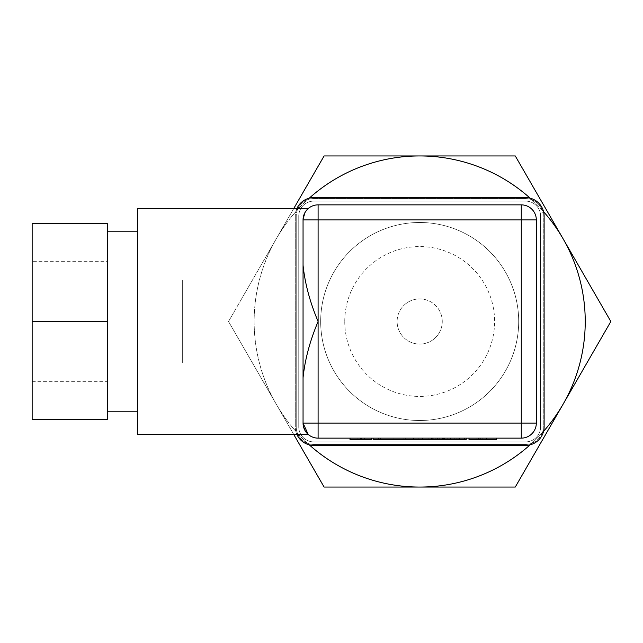 <?xml version="1.0" encoding="UTF-8"?>
<svg xmlns="http://www.w3.org/2000/svg" width="643" height="643" viewBox="0 0 643 643"><rect width="100%" height="100%" fill="white"/><g stroke="black" fill="none" stroke-linecap="round" stroke-linejoin="round"><path stroke-width="0.48" stroke-dasharray="3.21 2.41" d="M293.698 434.379L276.321 404.278A165.548 165.548 0 0 1 419.686 155.952A165.548 165.548 0 0 1 563.059 404.278A165.548 165.548 0 0 1 276.321 404.278L228.53 321.5L293.698 208.621M228.53 321.5L276.321 404.278A165.548 165.548 0 0 1 276.321 238.722L228.53 321.5M324.104 487.048L419.686 487.048A165.548 165.548 0 0 1 276.321 404.278L324.104 487.048M515.268 487.048L563.059 404.278A165.548 165.548 0 0 1 419.686 487.048L515.268 487.048M610.85 321.5L563.059 238.722A165.548 165.548 0 0 1 563.059 404.278L610.85 321.5M563.059 238.722L515.268 155.952L419.686 155.952A165.548 165.548 0 0 1 563.059 238.722M419.686 155.952L324.104 155.952L276.321 238.722A165.548 165.548 0 0 1 419.686 155.952M428.085 438.14L405.693 438.14L432.281 438.14L428.085 438.14L428.085 439.643L432.281 439.643L405.693 439.643L428.085 439.643M432.281 438.14L432.281 439.643M428.117 438.14L428.117 439.643M433.213 438.14L433.213 439.643M431.791 438.14L413.264 438.14L431.791 438.14L431.742 439.643L439.225 439.643L413.393 439.643L466.199 439.643M422.443 438.14L422.443 439.643L393.074 439.643L413.264 439.643L413.264 438.14L393.074 438.14L432.852 438.14L378.84 438.14L413.264 438.14L413.264 439.643L431.791 439.643M432.852 438.14L432.852 439.643L422.443 439.643M373.125 439.643L432.852 439.643M413.264 438.14L413.264 439.643M442.464 438.14L466.199 438.14L442.464 438.14L442.464 439.643M443.421 438.14L443.421 439.643M435.207 438.14L435.207 439.643M437.176 438.14L437.176 439.643M444.522 438.14L444.522 439.643M450.703 438.14L450.703 439.643M456.876 438.14L456.876 439.643M458.965 438.14L458.965 439.643M458.001 438.14L458.001 439.643M454.231 438.14L454.231 439.643M447.198 438.14L447.198 439.643M396.152 439.643L380.6 439.643L396.152 439.643L396.152 438.14L380.6 438.14L396.152 438.14M403.917 438.14L373.125 438.14L403.917 438.14L403.917 439.643M450.526 438.14L413.393 438.14L459.287 438.14L443.357 438.14L456.86 438.14L450.526 438.14L450.526 439.643M456.86 438.14L456.86 439.643M413.393 438.14L413.393 439.643M418.151 438.14L418.151 439.643M436.774 439.643L444.329 439.643L436.774 439.643L436.774 438.14L444.329 438.14L436.774 438.14L436.774 439.643M431.863 438.14L431.863 439.643M439.225 438.14L439.225 439.643M443.357 438.14L443.357 439.643M485.055 438.14L480.337 438.14L485.055 438.14L485.055 439.643L480.337 439.643L485.055 439.643M480.337 438.14L480.337 439.643M482.821 438.14L482.821 439.643M488.543 438.14L469.004 438.14L496.404 438.14L488.543 438.14L488.543 439.643L496.404 439.643M486.719 438.14L486.719 439.643L488.543 439.643M478.681 438.14L478.681 439.643L486.719 439.643M476.873 438.14L476.873 439.643L478.681 439.643M469.004 439.643L476.873 439.643M350.025 438.14L350.025 439.643L357.91 439.643L357.91 438.14L357.91 439.643L357.926 438.14L371.533 438.14L357.91 438.14L364.38 438.14L357.926 438.14L357.926 439.643L371.533 439.643M521.28 438.14L318.1 438.14A15.046 15.046 0 0 1 303.054 423.086L303.054 219.914L305.562 211.587L303.054 219.914L303.054 265.189L303.054 219.914A15.046 15.046 0 0 1 318.1 204.86L521.28 204.86A15.046 15.046 0 0 1 536.326 219.914L536.326 423.086M530.145 444.819A165.548 165.548 0 0 0 531.825 443.292A17.586 17.586 0 0 1 525.564 444.442L313.808 444.442A17.586 17.586 0 0 1 296.222 426.848L296.222 216.152L296.222 426.848A17.586 17.586 0 0 0 313.808 444.442L525.564 444.442A17.586 17.586 0 0 0 543.158 426.848L543.158 216.152A17.586 17.586 0 0 0 525.564 198.558L313.808 198.558A17.586 17.586 0 0 0 296.222 216.152A17.586 17.586 0 0 1 297.339 209.972A165.548 165.548 0 0 0 309.235 444.819M298.762 426.848A15.046 15.046 0 0 0 313.808 441.902L525.564 441.902A15.046 15.046 0 0 0 540.618 426.848L540.618 216.152A15.046 15.046 0 0 0 525.564 201.098L313.808 201.098A15.046 15.046 0 0 0 298.762 216.152L298.762 426.848L298.762 216.152A15.046 15.046 0 0 1 313.808 201.098L525.564 201.098A15.046 15.046 0 0 1 540.618 216.152L540.618 426.848A15.046 15.046 0 0 1 525.564 441.902L313.808 441.902A15.046 15.046 0 0 1 298.762 426.848M309.235 198.181A165.548 165.548 0 0 0 297.339 209.972A17.586 17.586 0 0 1 313.808 198.558L525.564 198.558A17.586 17.586 0 0 1 531.825 199.708A165.548 165.548 0 0 0 530.145 198.181M543.552 211.668A165.548 165.548 0 0 0 542.033 209.972A17.586 17.586 0 0 1 543.158 216.152L543.158 426.848A17.586 17.586 0 0 1 531.825 443.292A165.548 165.548 0 0 0 543.552 431.332M542.033 209.972A165.548 165.548 0 0 0 531.825 199.708A17.586 17.586 0 0 1 542.033 209.972M296.865 208.621A18.543 18.543 0 0 0 295.274 216.152A18.543 18.543 0 0 1 313.808 197.61L525.564 197.61A18.543 18.543 0 0 1 544.107 216.152L544.107 426.848A18.543 18.543 0 0 1 525.564 445.39L313.808 445.39A18.543 18.543 0 0 1 295.274 426.848A18.543 18.543 0 0 0 296.865 434.379M295.274 216.152L295.274 426.848L295.274 216.152M107.397 280.115L107.397 362.885L107.397 280.115L182.652 280.115L182.652 362.885L182.652 280.115M32.15 261.299L32.15 381.701L32.15 261.299L107.397 261.299L107.397 381.701L107.397 261.299M107.397 321.5L107.397 419.324L32.15 419.324L32.15 321.5L107.397 321.5L107.397 223.676L32.15 223.676L32.15 321.5M107.397 411.801L107.397 231.199L107.397 411.801M137.498 411.801L137.498 231.199L137.498 411.801M137.498 208.621L137.498 434.379M305.562 431.413L303.054 423.086L303.054 377.811L303.054 423.086M320.68 321.5A99.006 99.006 0 0 0 469.189 407.244A99.006 99.006 0 0 0 469.189 235.756A99.006 99.006 0 0 0 320.68 321.5A99.006 99.006 0 0 1 469.189 235.756A99.006 99.006 0 0 1 469.189 407.244A99.006 99.006 0 0 1 320.68 321.5M442.263 321.5A22.577 22.577 0 0 0 419.686 298.923A22.577 22.577 0 0 0 397.117 321.5A22.577 22.577 0 0 0 419.686 344.077A22.577 22.577 0 0 0 442.263 321.5A22.577 22.577 0 0 0 419.686 298.923A22.577 22.577 0 0 0 397.117 321.5A22.577 22.577 0 0 0 419.686 344.077A22.577 22.577 0 0 0 442.263 321.5M344.761 321.5A74.926 74.926 0 0 0 457.149 386.387A74.926 74.926 0 0 0 457.149 256.613A74.926 74.926 0 0 0 344.761 321.5M360.578 438.14L360.578 439.643M360.538 438.14L360.538 439.643M361.27 438.14L361.27 439.643M413.184 438.14L413.184 439.643M405.693 438.14L405.693 439.643M393.074 438.14L393.074 439.643M380.6 438.14L380.6 439.643M444.329 438.14L444.329 439.643M364.38 438.14L364.38 439.643M107.397 362.885L182.652 362.885M32.15 381.701L107.397 381.701"/><path stroke-width="0.96" d="M293.698 208.621L324.104 155.952L515.268 155.952L610.85 321.5L515.268 487.048L324.104 487.048L293.698 434.379M413.264 438.14L413.264 439.643L373.125 439.643L373.125 438.14M431.742 438.14L431.742 439.643L413.264 439.643M464.246 438.14L464.246 439.643L431.742 439.643M466.199 438.14L466.199 439.643L464.246 439.643M437.2 438.14L437.2 439.643M486.534 438.14L486.534 439.643L469.004 439.643L469.004 438.14M496.404 438.14L496.404 439.643L486.534 439.643M478.866 438.14L478.866 439.643M350.025 438.14L350.025 439.643L371.533 439.643L371.533 438.14M303.054 219.914L318.1 219.914L318.1 204.86A15.046 15.046 0 0 0 303.054 219.914L303.054 265.189C304.895 283.282 309.91 302.057 318.1 321.5C309.91 340.943 304.895 359.718 303.054 377.811L303.054 423.086A15.046 15.046 0 0 0 318.1 438.14L521.28 438.14A15.046 15.046 0 0 0 536.326 423.086L521.28 423.086L521.28 438.14A15.046 15.046 0 0 0 536.326 423.086L536.326 219.914A15.046 15.046 0 0 0 521.28 204.86L521.28 219.914L536.326 219.914M309.235 444.819A165.548 165.548 0 0 0 530.145 444.819M530.145 198.181A165.548 165.548 0 0 0 309.235 198.181M543.552 431.332A165.548 165.548 0 0 0 543.552 211.668M296.865 434.379A18.543 18.543 0 0 0 313.808 445.39L525.564 445.39A18.543 18.543 0 0 0 544.107 426.848L544.107 216.152A18.543 18.543 0 0 0 525.564 197.61L313.808 197.61A18.543 18.543 0 0 0 296.865 208.621M107.397 321.5L107.397 223.676L32.15 223.676L32.15 321.5L107.397 321.5L107.397 419.324L32.15 419.324L32.15 321.5M107.397 231.199L137.498 231.199M318.1 438.14L318.1 423.086L303.054 423.086L308.15 434.379L137.498 434.379L137.498 208.621L308.15 208.621L305.562 211.587L308.15 208.621M308.15 434.379L305.562 431.413M521.28 204.86L318.1 204.86M303.054 377.811L303.054 265.189M361.366 438.14L361.366 439.643M318.1 423.086L318.1 219.914L521.28 219.914L521.28 423.086L318.1 423.086M378.84 438.14L378.84 439.643M459.287 438.14L459.287 439.643M137.498 411.801L107.397 411.801"/></g></svg>
